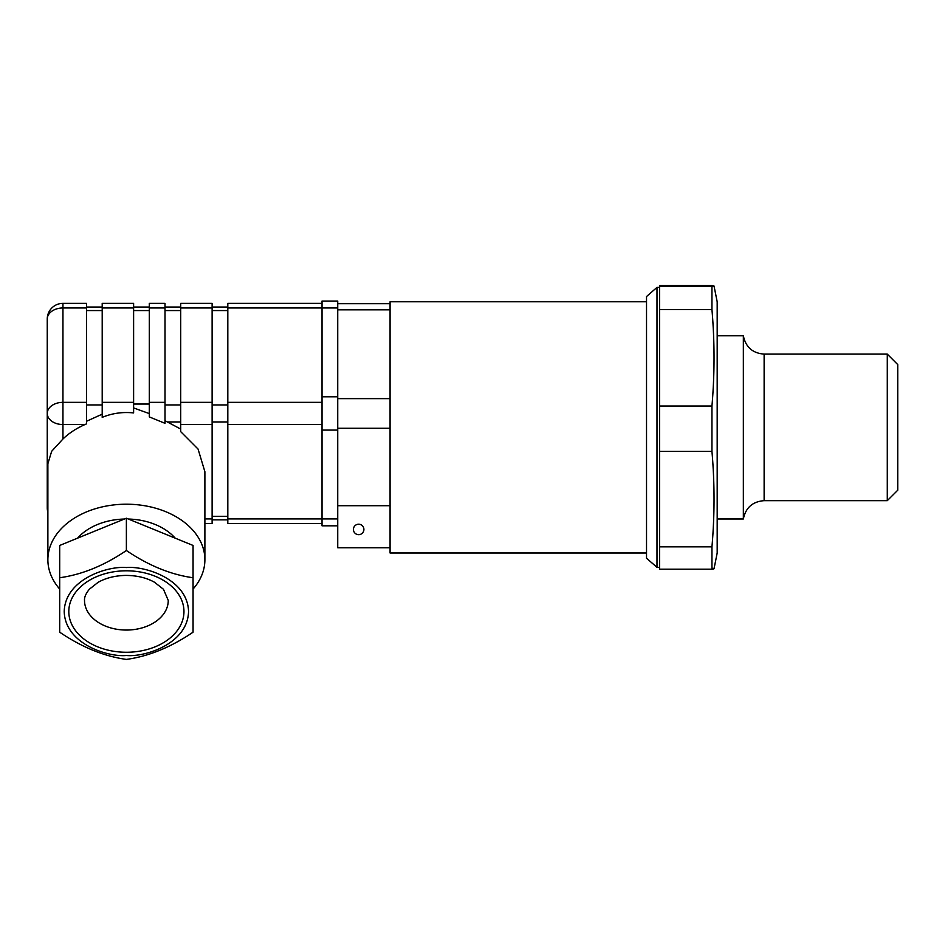 <?xml version="1.0" encoding="UTF-8"?>
<svg xmlns="http://www.w3.org/2000/svg" width="945" height="945" viewBox="0 0 945 945"><rect width="100%" height="100%" fill="white"/><g stroke="black" fill="none" stroke-linecap="round" stroke-linejoin="round"><path stroke-width="1.42" d="M646.522 301.774L390.072 301.774L390.072 553.002L646.522 553.002M390.072 547.757L337.731 547.757L337.731 505.705L390.072 505.705M353.43 529.448A5.233 5.233 0 0 0 361.285 533.972A5.233 5.233 0 0 0 361.285 524.912A5.233 5.233 0 0 0 353.43 529.448M714.042 568.701L717.184 553.002L717.184 301.774L714.042 286.063M717.184 335.794L743.349 335.794L743.349 518.982L717.184 518.982M887.284 354.115L897.75 364.581L897.75 490.195L887.284 500.661L887.284 354.115L764.127 354.115L764.127 500.661C752.61 501.559 745.688 507.666 743.349 518.982M659.61 286.571L659.61 285.591L711.951 285.591C714.727 285.91 714.727 286.24 711.951 286.571L659.61 286.571L659.61 569.185L711.951 569.185L711.951 546.848L659.61 546.848M711.951 285.591C714.727 285.91 714.727 286.24 711.951 286.571L711.951 309.606C714.727 341.747 714.727 373.889 711.951 406.031L659.61 406.031M659.61 451.403L711.951 451.403L711.951 406.031M711.951 451.403C714.727 483.214 714.727 515.025 711.951 546.848M711.951 569.185C714.727 568.855 714.727 568.524 711.951 568.205M659.61 287.374L656.988 287.374L646.522 296.541L646.522 558.235L657.023 567.354M656.988 287.374L656.988 567.39L659.61 567.39M659.61 309.606L711.951 309.606M322.032 303.369L227.816 303.369L227.816 307.964L337.731 307.964L337.731 301.065L322.032 301.065L322.032 525.822L337.731 525.822M337.731 307.964L337.731 518.923L227.816 518.923L227.816 523.518L322.032 523.518M126.382 550.51L126.382 550.51C104.233 565.559 82.002 574.631 59.7 577.738L59.7 545.454L126.382 518.226L126.382 550.51C148.684 565.618 170.915 574.69 193.063 577.738L193.063 545.454L126.382 518.226M59.7 577.738L59.7 632.193C81.861 647.23 104.08 656.314 126.382 659.409C148.53 656.373 170.761 647.301 193.063 632.193L193.063 577.738M59.7 589.054A78.506 55.531 0 0 1 47.876 559.747A78.506 55.531 0 0 1 126.382 504.205A78.506 55.531 0 0 1 204.888 559.747A78.506 55.531 0 0 1 193.063 589.054M124.386 519.041A57.574 40.729 180 0 0 77.549 538.166M175.215 538.166A57.574 40.729 180 0 0 128.378 519.041M149.31 402.346L149.31 416.91L165.009 423.325L165.009 303.369L149.31 303.369L149.31 402.346L165.009 402.346M204.888 559.747L204.888 471.709L198.06 449.064L180.708 431.641L180.708 303.369L212.117 303.369L212.117 523.518L204.888 523.518M165.009 420.714L180.708 429.054M149.31 413.591L133.611 407.933M133.611 404.047L149.31 404.047M102.202 402.346L102.202 303.369L133.611 303.369L133.611 412.918C122.696 411.76 112.231 413.237 102.202 417.359L102.202 402.346L133.611 402.346M86.503 421.281L102.202 414.17M47.876 510.914A15.699 11.104 180 0 1 47.25 507.819L47.25 319.067A15.699 11.104 0 0 1 62.949 307.964L62.949 424.541A15.699 11.104 180 0 1 47.25 413.437A15.699 11.104 0 0 1 62.949 402.346L86.503 402.346L86.503 423.88L84.979 424.541C76.321 428.357 68.985 433.176 62.949 439L51.656 451.308L47.876 463.711L47.876 559.747M86.503 307.964L86.503 303.369L62.949 303.369L62.949 307.964L86.503 307.964L86.503 402.346M227.816 307.964L227.816 518.923M47.25 450.08L47.25 376.807M126.382 567.543C108.202 565.783 65.063 578.978 64.213 611.521C65.063 644.077 108.202 657.271 126.382 655.499C144.573 657.271 187.701 644.077 188.551 611.521C187.701 578.978 144.573 565.783 126.382 567.543M337.731 398.636L390.072 398.636M337.731 428.25L390.072 428.25M337.731 309.818L390.072 309.818M322.032 430.093L337.731 430.093M322.032 396.794L337.731 396.794M204.888 518.923L212.117 518.923M180.708 424.541L212.117 424.541M167.785 421.954L180.708 421.954M165.009 404.933L180.708 404.933M86.503 404.933L102.202 404.933M62.949 439L62.949 424.541L84.979 424.541M227.816 424.541L322.032 424.541M227.816 402.346L322.032 402.346M212.117 404.933L227.816 404.933M212.117 421.954L227.816 421.954M212.117 310.562L227.816 310.562M212.117 516.324L227.816 516.324M180.708 402.346L212.117 402.346M180.708 307.964L212.117 307.964M165.009 310.562L180.708 310.562M149.31 307.964L165.009 307.964M133.611 310.562L149.31 310.562M102.202 307.964L133.611 307.964M86.503 310.562L102.202 310.562M126.382 630.055A41.875 29.614 180 0 0 168.257 600.441L163.473 589.278L154.413 582.191C146.144 577.619 136.387 575.363 125.142 575.422C114.711 575.741 105.698 578.045 98.115 582.321L89.35 589.231C85.841 593.602 84.223 597.334 84.518 600.441A41.875 29.614 180 0 0 126.382 630.055M126.382 652.263A57.574 40.729 -0 0 1 76.521 591.168A57.574 40.729 -0 0 1 176.242 591.168A57.574 40.729 -0 0 1 126.382 652.263M337.731 303.688L390.072 303.688M887.284 500.661L764.127 500.661M743.349 335.794C745.688 347.098 752.61 353.206 764.127 354.115M212.117 307.031L227.816 307.031M212.117 519.856L227.816 519.856M165.009 307.031L180.708 307.031M133.611 307.031L149.31 307.031M86.503 307.031L102.202 307.031M62.949 303.369A15.699 15.699 0 0 0 47.25 319.067M47.25 507.819A15.699 15.699 0 0 0 47.876 512.202"/></g></svg>
